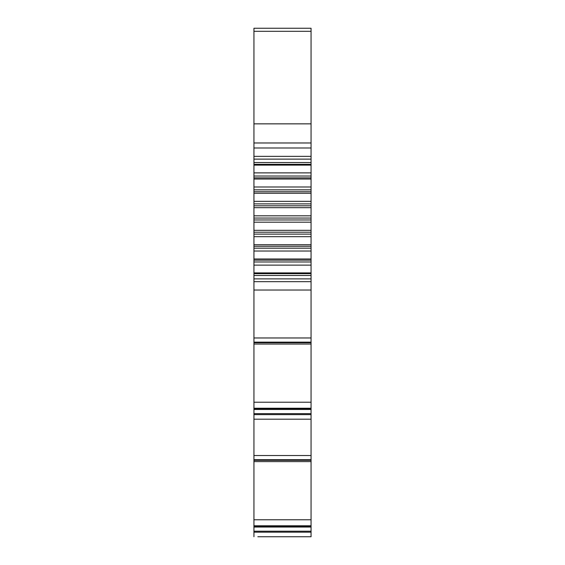 <?xml version="1.0" encoding="UTF-8"?>
<svg xmlns="http://www.w3.org/2000/svg" width="565" height="565" viewBox="0 0 565 565"><rect width="100%" height="100%" fill="white"/><g stroke="black" fill="none" stroke-linecap="round" stroke-linejoin="round"><path stroke-width="0.85" d="M311.061 28.25L311.061 31.308L253.939 31.308L253.939 28.25L311.061 28.25M253.939 281.674L311.061 281.674L311.061 342.743L253.939 342.644L253.939 147.988L311.061 147.988L311.061 31.308M311.061 147.988L311.061 162.536L253.939 162.536M253.939 246.276L311.061 246.276L311.061 162.536M311.061 246.276L311.061 260.133L253.939 260.133M311.061 281.674L311.061 260.133M311.061 344.057L311.061 342.743L253.939 342.743L253.939 344.057L311.061 344.057L311.061 408.227L253.939 408.227L253.939 344.057M311.061 409.477L311.061 414.611L253.939 414.611L253.939 409.477L311.061 409.477L311.061 408.227M311.061 414.611L311.061 455.524L253.939 455.524L253.939 414.611M253.939 527.039L311.061 527.039L311.061 532.166L253.939 532.166L253.939 460.2L311.061 460.298L311.061 455.524M311.061 527.039L311.061 460.298L253.939 460.298L253.939 455.524M311.061 532.166L311.061 536.75L257.824 536.75M253.939 179.034L311.061 179.034M253.939 186.987L311.061 186.987M253.939 251.022L311.061 251.022M253.939 230.329L311.061 230.329M311.061 419.188L253.939 419.188M253.939 532.166L253.939 536.75M253.939 165.114L311.061 165.114M253.939 207.68L311.061 207.68M253.939 244.751L311.061 244.751M253.939 236.679L311.061 236.679M253.939 258.982L311.061 258.982M253.939 159.125L311.061 159.125M253.939 193.258L311.061 193.258M253.939 147.988L253.939 31.308M253.939 272.902L311.061 272.902M253.939 409.477L253.939 408.227M253.939 265.133L311.061 265.133M253.939 222.193L311.061 222.193M253.939 278.884L311.061 278.884M253.939 201.338L311.061 201.338M253.939 172.883L311.061 172.883M253.939 215.823L311.061 215.823M311.061 177.883L253.939 177.883M311.061 526.17L253.939 526.17M253.939 531.206L311.061 531.206M253.939 461.612L311.061 461.612M253.939 519.772L311.061 519.772M311.061 273.672L253.939 273.672M311.061 275.48L253.939 275.48M253.939 248.169L311.061 248.169M311.061 232.208L253.939 232.208M311.061 459.698L253.939 459.698M311.061 342.136L253.939 342.136M311.061 337.969L253.939 337.969M253.939 156.343L311.061 156.343M311.061 164.337L253.939 164.337M311.061 205.801L253.939 205.801M311.061 189.847L253.939 189.847M311.061 191.74L253.939 191.74M253.939 402.216L311.061 402.216M311.061 261.983L253.939 261.983M311.061 123.855L253.939 123.855M311.061 408.615L253.939 408.615M311.061 219.969L253.939 219.969M311.061 218.048L253.939 218.048M311.061 142.973L253.939 142.973M311.061 203.887L253.939 203.887M253.939 290.029L311.061 290.029M253.939 413.644L311.061 413.644M311.061 234.122L253.939 234.122M311.061 176.026L253.939 176.026M311.061 525.782L253.939 525.782"/></g></svg>
